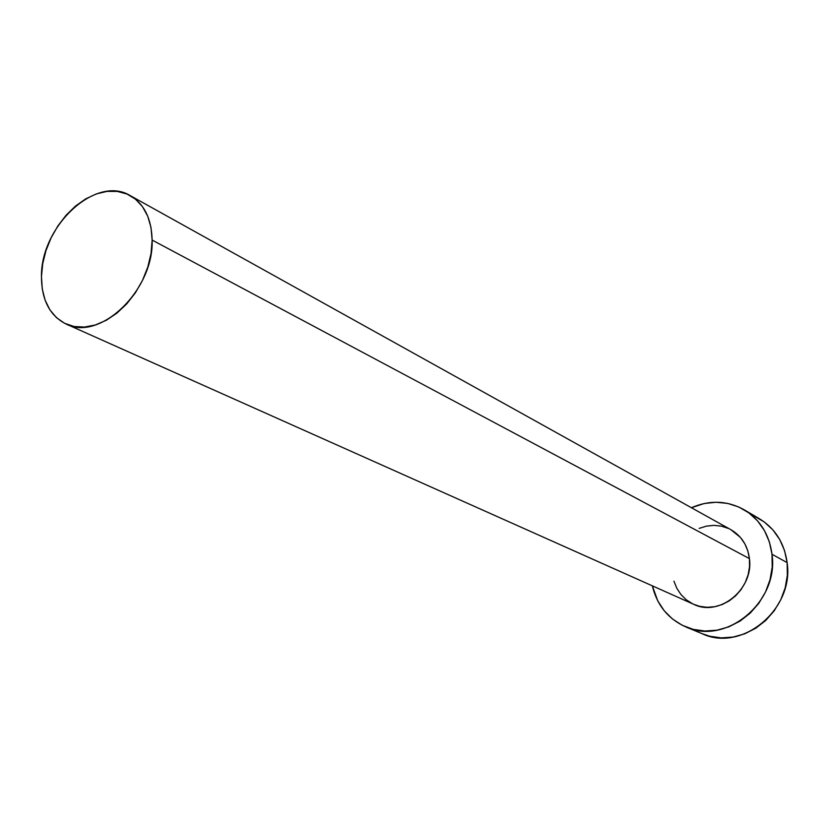 <?xml version="1.0" encoding="UTF-8"?>
<svg xmlns="http://www.w3.org/2000/svg" width="829" height="829" viewBox="0 0 829 829"><rect width="100%" height="100%" fill="white"/><g stroke="black" fill="none" stroke-linecap="round" stroke-linejoin="round"><path stroke-width="1.24" d="M730.826 529.648L740.411 537.42L744.763 543.679L747.81 550.829L749.426 558.611C747.675 545.575 741.52 535.948 730.971 529.731L130.277 195.644C144.287 204.007 151.572 218.815 152.132 240.068L749.426 558.611L749.53 566.694L748.121 574.777L745.24 582.528L741.022 589.647L735.613 595.844L729.251 600.87L722.173 604.548L714.671 606.714L707.033 607.305L699.572 606.31L693.593 604.258M66.071 324.004L693.676 604.3C719.24 617.263 753.975 589.17 749.426 558.611L152.132 240.068C154.018 290.026 99.791 341.962 66.071 324.004C49.761 315.714 41.564 299.911 41.46 276.575C40.631 226.037 96.081 174.432 130.277 195.644M685.904 626.942L702.194 633.729C741.717 652.63 794.389 609.356 787.125 562.622L771.996 554.238L769.395 541.969L764.525 530.715L757.592 520.902L748.898 512.902L738.794 507.006L727.686 503.41L716.007 502.25L704.204 503.514L691.396 507.721C709.769 499.835 727.375 500.529 744.204 509.794C760.006 519.576 769.271 534.394 771.996 554.238L787.125 562.622C784.389 543.119 775.229 528.539 759.633 518.892L744.452 509.939M771.996 554.238C779.27 601.823 725.707 646.009 685.666 626.838C668.153 618.931 657.045 605.263 652.33 585.823L657.718 600.797L664.184 610.714L672.474 618.994L682.288 625.304L693.272 629.377L705.013 631.024L717.044 630.175L728.898 626.817L740.11 621.066L750.204 613.139L758.773 603.357L765.468 592.093L770.006 579.813L772.213 567.026L771.996 554.238M692.567 603.781L686.288 599.813L680.972 594.569L676.806 588.279L673.936 581.16M699.148 528.394L706.495 526.114L714.038 525.358L721.468 526.156L728.525 528.498M701.976 633.646L709.707 636.237L721.282 637.884L733.137 637.066L744.815 633.791L755.851 628.175L765.778 620.413L774.203 610.818L780.773 599.771L785.218 587.73L787.353 575.171L787.125 562.622L784.535 550.56L779.706 539.492L772.856 529.835L764.265 521.949L754.297 516.135M41.46 276.575L42.258 288.875L45.087 300.098L49.875 309.828L56.455 317.662L64.61 323.3L74.03 326.491L84.382 327.072L95.252 324.999L106.216 320.326L116.848 313.207L126.702 303.911L135.376 292.813L142.505 280.347L147.8 267.042L151.054 253.436L152.132 240.068L151.002 227.498L147.738 216.214L142.484 206.649L135.479 199.178L127.003 194.038L117.407 191.426L107.055 191.385L96.371 193.903L85.729 198.856L75.532 206.038L66.144 215.167L57.906 225.902L51.097 237.85L45.978 250.596L42.725 263.653L41.46 276.575"/></g></svg>
